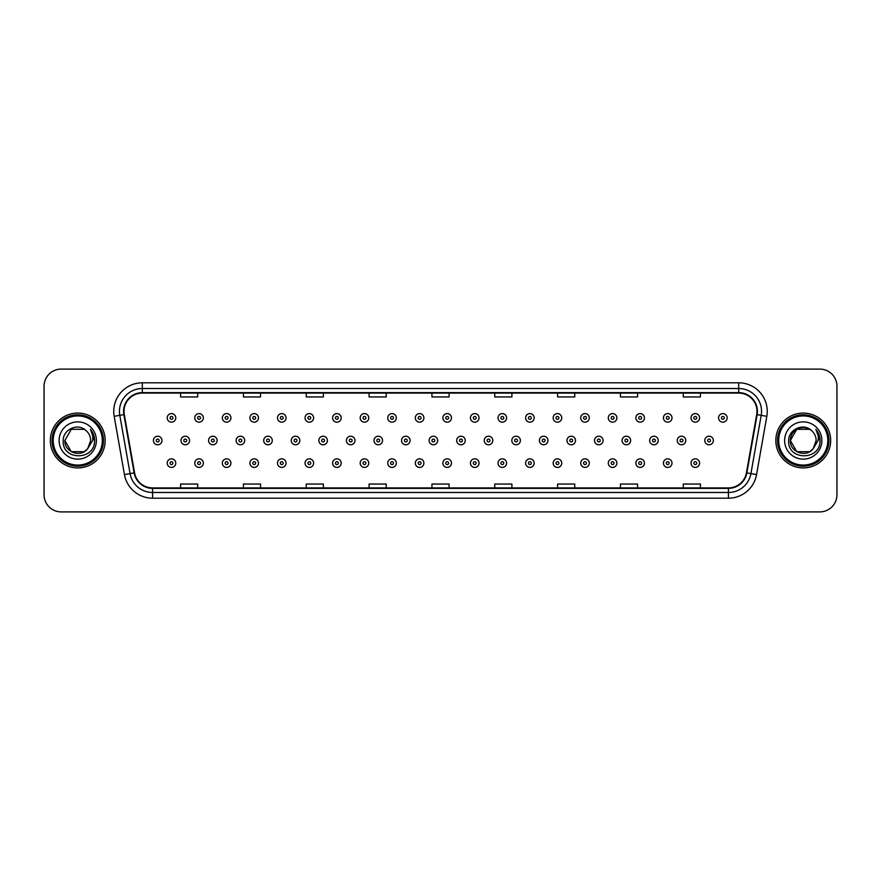 <?xml version="1.0" encoding="UTF-8"?>
<svg xmlns="http://www.w3.org/2000/svg" width="881" height="881" viewBox="0 0 881 881"><rect width="100%" height="100%" fill="white"/><g stroke="black" fill="none" stroke-linecap="round" stroke-linejoin="round"><path stroke-width="1.32" d="M50.338 440.5A27.421 27.421 0 0 0 77.759 467.921A27.421 27.421 0 0 0 105.169 440.5A27.421 27.421 0 0 0 77.759 413.079A27.421 27.421 0 0 0 50.338 440.5A27.421 27.421 0 0 0 77.759 467.921A27.421 27.421 0 0 0 105.169 440.5A27.421 27.421 0 0 0 77.759 413.079A27.421 27.421 0 0 0 50.338 440.5M775.831 440.5A27.421 27.421 0 0 0 803.241 467.921A27.421 27.421 0 0 0 830.662 440.5A27.421 27.421 0 0 0 803.241 413.079A27.421 27.421 0 0 0 775.831 440.5A27.421 27.421 0 0 0 803.241 467.921A27.421 27.421 0 0 0 830.662 440.5A27.421 27.421 0 0 0 803.241 413.079A27.421 27.421 0 0 0 775.831 440.5M124.023 411.361A18.281 18.281 0 0 1 142.304 393.091L738.696 393.091A18.281 18.281 0 0 1 756.702 414.544L746.427 472.811A18.281 18.281 0 0 1 728.422 487.909L152.578 487.909A18.281 18.281 0 0 1 134.573 472.811L124.298 414.544A18.281 18.281 0 0 1 124.023 411.361M123.571 411.361A18.732 18.732 0 0 0 123.858 414.621L134.132 472.888A18.732 18.732 0 0 0 152.578 488.371L728.422 488.371A18.732 18.732 0 0 0 746.868 472.888L757.142 414.621A18.732 18.732 0 0 0 738.696 392.629L142.304 392.629A18.732 18.732 0 0 0 123.571 411.361M114.178 416.328A28.566 28.566 0 0 1 142.304 382.806L738.696 382.806A28.566 28.566 0 0 1 766.822 416.328L756.548 474.595A28.566 28.566 0 0 1 728.422 498.194L152.578 498.194A28.566 28.566 0 0 1 124.452 474.595L114.178 416.328L119.805 415.336A22.851 22.851 0 0 1 142.304 388.521L738.696 388.521A22.851 22.851 0 0 1 761.195 415.336L750.92 473.604A22.851 22.851 0 0 1 728.422 492.479L152.578 492.479A22.851 22.851 0 0 1 130.08 473.604L119.805 415.336A22.851 22.851 0 0 1 119.453 411.361M836.95 386.23A17.135 17.135 0 0 0 819.815 369.095L61.185 369.095A17.135 17.135 0 0 0 44.05 386.23L44.05 494.77A17.135 17.135 0 0 0 61.185 511.905L819.815 511.905A17.135 17.135 0 0 0 836.95 494.77L836.95 386.23L836.95 494.77M746.868 472.888L750.92 473.604L761.195 415.336L766.822 416.328M431.932 393.091L431.932 396.957L449.068 396.957L449.068 393.091M369.095 393.091L369.095 396.957L386.23 396.957L386.23 393.091M306.258 393.091L306.258 396.957L323.393 396.957L323.393 393.091M243.42 393.091L243.42 396.957L260.556 396.957L260.556 393.091M180.583 393.091L180.583 396.957L197.718 396.957L197.718 393.091M494.77 393.091L494.77 396.957L511.905 396.957L511.905 393.091M557.607 393.091L557.607 396.957L574.742 396.957L574.742 393.091M620.444 393.091L620.444 396.957L637.58 396.957L637.58 393.091M683.282 393.091L683.282 396.957L700.417 396.957L700.417 393.091M449.068 487.909L449.068 484.043L431.932 484.043L431.932 487.909M386.23 487.909L386.23 484.043L369.095 484.043L369.095 487.909M323.393 487.909L323.393 484.043L306.258 484.043L306.258 487.909M260.556 487.909L260.556 484.043L243.42 484.043L243.42 487.909M197.718 487.909L197.718 484.043L180.583 484.043L180.583 487.909M511.905 487.909L511.905 484.043L494.77 484.043L494.77 487.909M574.742 487.909L574.742 484.043L557.607 484.043L557.607 487.909M637.58 487.909L637.58 484.043L620.444 484.043L620.444 487.909M700.417 487.909L700.417 484.043L683.282 484.043L683.282 487.909M44.05 386.23L44.05 494.77M819.815 369.095L61.185 369.095M61.185 511.905L819.815 511.905M175.771 417.88A4.284 4.284 0 0 1 171.487 422.164A4.284 4.284 0 0 1 167.203 417.88A4.284 4.284 0 0 1 171.487 413.596A4.284 4.284 0 0 1 175.771 417.88A4.284 4.284 0 0 0 171.487 413.596A4.284 4.284 0 0 0 167.203 417.88M153.415 440.5A4.284 4.284 0 0 1 157.699 436.216A4.284 4.284 0 0 1 161.983 440.5A4.284 4.284 0 0 1 157.699 444.784A4.284 4.284 0 0 1 153.415 440.5A4.284 4.284 0 0 0 157.699 444.784A4.284 4.284 0 0 0 161.983 440.5M167.203 463.12A4.284 4.284 0 0 1 171.487 458.836A4.284 4.284 0 0 1 175.771 463.12A4.284 4.284 0 0 1 171.487 467.404A4.284 4.284 0 0 1 167.203 463.12A4.284 4.284 0 0 0 171.487 467.404A4.284 4.284 0 0 0 175.771 463.12M203.346 417.88A4.284 4.284 0 0 1 199.051 422.164A4.284 4.284 0 0 1 194.767 417.88A4.284 4.284 0 0 1 199.051 413.596A4.284 4.284 0 0 1 203.346 417.88A4.284 4.284 0 0 0 199.051 413.596A4.284 4.284 0 0 0 194.767 417.88M230.91 417.88A4.284 4.284 0 0 1 226.626 422.164A4.284 4.284 0 0 1 222.342 417.88A4.284 4.284 0 0 1 226.626 413.596A4.284 4.284 0 0 1 230.91 417.88A4.284 4.284 0 0 0 226.626 413.596A4.284 4.284 0 0 0 222.342 417.88M258.474 417.88A4.284 4.284 0 0 1 254.191 422.164A4.284 4.284 0 0 1 249.907 417.88A4.284 4.284 0 0 1 254.191 413.596A4.284 4.284 0 0 1 258.474 417.88A4.284 4.284 0 0 0 254.191 413.596A4.284 4.284 0 0 0 249.907 417.88M286.05 417.88A4.284 4.284 0 0 1 281.766 422.164A4.284 4.284 0 0 1 277.482 417.88A4.284 4.284 0 0 1 281.766 413.596A4.284 4.284 0 0 1 286.05 417.88A4.284 4.284 0 0 0 281.766 413.596A4.284 4.284 0 0 0 277.482 417.88M180.99 440.5A4.284 4.284 0 0 1 185.274 436.216A4.284 4.284 0 0 1 189.558 440.5A4.284 4.284 0 0 1 185.274 444.784A4.284 4.284 0 0 1 180.99 440.5A4.284 4.284 0 0 0 185.274 444.784A4.284 4.284 0 0 0 189.558 440.5M208.555 440.5A4.284 4.284 0 0 1 212.839 436.216A4.284 4.284 0 0 1 217.122 440.5A4.284 4.284 0 0 1 212.839 444.784A4.284 4.284 0 0 1 208.555 440.5A4.284 4.284 0 0 0 212.839 444.784A4.284 4.284 0 0 0 217.122 440.5M236.13 440.5A4.284 4.284 0 0 1 240.414 436.216A4.284 4.284 0 0 1 244.698 440.5A4.284 4.284 0 0 1 240.414 444.784A4.284 4.284 0 0 1 236.13 440.5A4.284 4.284 0 0 0 240.414 444.784A4.284 4.284 0 0 0 244.698 440.5M194.767 463.12A4.284 4.284 0 0 1 199.051 458.836A4.284 4.284 0 0 1 203.346 463.12A4.284 4.284 0 0 1 199.051 467.404A4.284 4.284 0 0 1 194.767 463.12A4.284 4.284 0 0 0 199.051 467.404A4.284 4.284 0 0 0 203.346 463.12M222.342 463.12A4.284 4.284 0 0 1 226.626 458.836A4.284 4.284 0 0 1 230.91 463.12A4.284 4.284 0 0 1 226.626 467.404A4.284 4.284 0 0 1 222.342 463.12A4.284 4.284 0 0 0 226.626 467.404A4.284 4.284 0 0 0 230.91 463.12M249.907 463.12A4.284 4.284 0 0 1 254.191 458.836A4.284 4.284 0 0 1 258.474 463.12A4.284 4.284 0 0 1 254.191 467.404A4.284 4.284 0 0 1 249.907 463.12A4.284 4.284 0 0 0 254.191 467.404A4.284 4.284 0 0 0 258.474 463.12M277.482 463.12A4.284 4.284 0 0 1 281.766 458.836A4.284 4.284 0 0 1 286.05 463.12A4.284 4.284 0 0 1 281.766 467.404A4.284 4.284 0 0 1 277.482 463.12A4.284 4.284 0 0 0 281.766 467.404A4.284 4.284 0 0 0 286.05 463.12M84.213 451.689A12.918 12.918 0 0 0 87.693 448.737L87.439 449.046C80.446 457.999 64.181 451.986 64.842 440.5L71.295 429.311M102.317 440.5A24.569 24.569 0 0 0 77.759 415.931A24.569 24.569 0 0 0 53.19 440.5A24.569 24.569 0 0 0 77.759 465.069A24.569 24.569 0 0 0 102.317 440.5M103.462 440.5A25.703 25.703 0 0 0 77.759 414.797A25.703 25.703 0 0 0 52.045 440.5A25.703 25.703 0 0 0 77.759 466.203A25.703 25.703 0 0 0 103.462 440.5M87.693 448.737L84.213 451.689L71.295 451.689L64.842 440.5L71.295 429.311L84.213 429.311L86.217 430.743C78.288 422.44 63.036 429.278 63.179 440.5C61.725 460.433 94.047 460.961 94.564 441.469L94.597 440.5C94.542 436.26 93.133 432.549 90.369 429.344C92.472 432.802 93.221 436.513 92.593 440.5L87.693 448.737L84.213 451.689L71.295 451.689L64.842 440.5L71.295 451.689L84.213 451.689L87.693 448.737L90.666 440.5C90.589 436.602 89.113 433.353 86.217 430.743M59.126 440.5A18.622 18.622 0 0 0 77.759 459.122A18.622 18.622 0 0 0 96.381 440.5A18.622 18.622 0 0 0 77.759 421.878A18.622 18.622 0 0 0 59.126 440.5M90.49 429.488L94.586 440.985M90.369 429.344L93.727 435.181M809.705 451.689A12.918 12.918 0 0 0 813.185 448.737L809.705 451.689L796.787 451.689L790.334 440.5L796.787 429.311L809.705 429.311L811.709 430.743C803.78 422.44 788.528 429.278 788.671 440.5C787.218 460.433 819.539 460.961 820.057 441.469L820.09 440.5C820.035 436.26 818.625 432.549 815.861 429.344C817.964 432.802 818.713 436.513 818.086 440.5L813.185 448.737L809.705 451.689L796.787 451.689L790.334 440.5L796.787 451.689L809.705 451.689L813.185 448.737L810.388 451.259M827.81 440.5A24.569 24.569 0 0 0 803.241 415.931A24.569 24.569 0 0 0 778.683 440.5A24.569 24.569 0 0 0 803.241 465.069A24.569 24.569 0 0 0 827.81 440.5M828.955 440.5A25.703 25.703 0 0 0 803.241 414.797A25.703 25.703 0 0 0 777.538 440.5A25.703 25.703 0 0 0 803.241 466.203A25.703 25.703 0 0 0 828.955 440.5M812.921 449.046L809.705 451.689L796.787 451.689L790.334 440.5C789.673 451.986 805.939 457.999 812.932 449.046M813.185 448.737L816.158 440.5C816.081 436.602 814.606 433.353 811.709 430.743M784.619 440.5A18.622 18.622 0 0 0 803.241 459.122A18.622 18.622 0 0 0 821.874 440.5A18.622 18.622 0 0 0 803.241 421.878A18.622 18.622 0 0 0 784.619 440.5M809.705 429.311A12.918 12.918 0 0 0 790.334 440.5M815.982 429.488L820.079 440.985L815.861 429.344L819.22 435.181M263.694 440.5A4.284 4.284 0 0 1 267.978 436.216A4.284 4.284 0 0 1 272.262 440.5A4.284 4.284 0 0 1 267.978 444.784A4.284 4.284 0 0 1 263.694 440.5A4.284 4.284 0 0 0 267.978 444.784A4.284 4.284 0 0 0 272.262 440.5M313.614 417.88A4.284 4.284 0 0 1 309.33 422.164A4.284 4.284 0 0 1 305.046 417.88A4.284 4.284 0 0 1 309.33 413.596A4.284 4.284 0 0 1 313.614 417.88A4.284 4.284 0 0 0 309.33 413.596A4.284 4.284 0 0 0 305.046 417.88M341.189 417.88A4.284 4.284 0 0 1 336.894 422.164A4.284 4.284 0 0 1 332.611 417.88A4.284 4.284 0 0 1 336.894 413.596A4.284 4.284 0 0 1 341.189 417.88A4.284 4.284 0 0 0 336.894 413.596A4.284 4.284 0 0 0 332.611 417.88M368.754 417.88A4.284 4.284 0 0 1 364.47 422.164A4.284 4.284 0 0 1 360.186 417.88A4.284 4.284 0 0 1 364.47 413.596A4.284 4.284 0 0 1 368.754 417.88A4.284 4.284 0 0 0 364.47 413.596A4.284 4.284 0 0 0 360.186 417.88M396.318 417.88A4.284 4.284 0 0 1 392.034 422.164A4.284 4.284 0 0 1 387.75 417.88A4.284 4.284 0 0 1 392.034 413.596A4.284 4.284 0 0 1 396.318 417.88A4.284 4.284 0 0 0 392.034 413.596A4.284 4.284 0 0 0 387.75 417.88M291.259 440.5A4.284 4.284 0 0 1 295.542 436.216A4.284 4.284 0 0 1 299.826 440.5A4.284 4.284 0 0 1 295.542 444.784A4.284 4.284 0 0 1 291.259 440.5A4.284 4.284 0 0 0 295.542 444.784A4.284 4.284 0 0 0 299.826 440.5M318.834 440.5A4.284 4.284 0 0 1 323.118 436.216A4.284 4.284 0 0 1 327.402 440.5A4.284 4.284 0 0 1 323.118 444.784A4.284 4.284 0 0 1 318.834 440.5A4.284 4.284 0 0 0 323.118 444.784A4.284 4.284 0 0 0 327.402 440.5M346.398 440.5A4.284 4.284 0 0 1 350.682 436.216A4.284 4.284 0 0 1 354.966 440.5A4.284 4.284 0 0 1 350.682 444.784A4.284 4.284 0 0 1 346.398 440.5A4.284 4.284 0 0 0 350.682 444.784A4.284 4.284 0 0 0 354.966 440.5M373.973 440.5A4.284 4.284 0 0 1 378.257 436.216A4.284 4.284 0 0 1 382.541 440.5A4.284 4.284 0 0 1 378.257 444.784A4.284 4.284 0 0 1 373.973 440.5A4.284 4.284 0 0 0 378.257 444.784A4.284 4.284 0 0 0 382.541 440.5M305.046 463.12A4.284 4.284 0 0 1 309.33 458.836A4.284 4.284 0 0 1 313.614 463.12A4.284 4.284 0 0 1 309.33 467.404A4.284 4.284 0 0 1 305.046 463.12A4.284 4.284 0 0 0 309.33 467.404A4.284 4.284 0 0 0 313.614 463.12M332.611 463.12A4.284 4.284 0 0 1 336.894 458.836A4.284 4.284 0 0 1 341.189 463.12A4.284 4.284 0 0 1 336.894 467.404A4.284 4.284 0 0 1 332.611 463.12A4.284 4.284 0 0 0 336.894 467.404A4.284 4.284 0 0 0 341.189 463.12M360.186 463.12A4.284 4.284 0 0 1 364.47 458.836A4.284 4.284 0 0 1 368.754 463.12A4.284 4.284 0 0 1 364.47 467.404A4.284 4.284 0 0 1 360.186 463.12A4.284 4.284 0 0 0 364.47 467.404A4.284 4.284 0 0 0 368.754 463.12M423.893 417.88A4.284 4.284 0 0 1 419.609 422.164A4.284 4.284 0 0 1 415.325 417.88A4.284 4.284 0 0 1 419.609 413.596A4.284 4.284 0 0 1 423.893 417.88A4.284 4.284 0 0 0 419.609 413.596A4.284 4.284 0 0 0 415.325 417.88M451.457 417.88A4.284 4.284 0 0 1 447.174 422.164A4.284 4.284 0 0 1 442.89 417.88A4.284 4.284 0 0 1 447.174 413.596A4.284 4.284 0 0 1 451.457 417.88A4.284 4.284 0 0 0 447.174 413.596A4.284 4.284 0 0 0 442.89 417.88M479.033 417.88A4.284 4.284 0 0 1 474.738 422.164A4.284 4.284 0 0 1 470.454 417.88A4.284 4.284 0 0 1 474.738 413.596A4.284 4.284 0 0 1 479.033 417.88A4.284 4.284 0 0 0 474.738 413.596A4.284 4.284 0 0 0 470.454 417.88M506.597 417.88A4.284 4.284 0 0 1 502.313 422.164A4.284 4.284 0 0 1 498.029 417.88A4.284 4.284 0 0 1 502.313 413.596A4.284 4.284 0 0 1 506.597 417.88A4.284 4.284 0 0 0 502.313 413.596A4.284 4.284 0 0 0 498.029 417.88M534.161 417.88A4.284 4.284 0 0 1 529.877 422.164A4.284 4.284 0 0 1 525.594 417.88A4.284 4.284 0 0 1 529.877 413.596A4.284 4.284 0 0 1 534.161 417.88A4.284 4.284 0 0 0 529.877 413.596A4.284 4.284 0 0 0 525.594 417.88M561.737 417.88A4.284 4.284 0 0 1 557.453 422.164A4.284 4.284 0 0 1 553.169 417.88A4.284 4.284 0 0 1 557.453 413.596A4.284 4.284 0 0 1 561.737 417.88A4.284 4.284 0 0 0 557.453 413.596A4.284 4.284 0 0 0 553.169 417.88M401.538 440.5A4.284 4.284 0 0 1 405.822 436.216A4.284 4.284 0 0 1 410.106 440.5A4.284 4.284 0 0 1 405.822 444.784A4.284 4.284 0 0 1 401.538 440.5A4.284 4.284 0 0 0 405.822 444.784A4.284 4.284 0 0 0 410.106 440.5M429.102 440.5A4.284 4.284 0 0 1 433.386 436.216A4.284 4.284 0 0 1 437.67 440.5A4.284 4.284 0 0 1 433.386 444.784A4.284 4.284 0 0 1 429.102 440.5A4.284 4.284 0 0 0 433.386 444.784A4.284 4.284 0 0 0 437.67 440.5M456.677 440.5A4.284 4.284 0 0 1 460.961 436.216A4.284 4.284 0 0 1 465.245 440.5A4.284 4.284 0 0 1 460.961 444.784A4.284 4.284 0 0 1 456.677 440.5A4.284 4.284 0 0 0 460.961 444.784A4.284 4.284 0 0 0 465.245 440.5M484.242 440.5A4.284 4.284 0 0 1 488.526 436.216A4.284 4.284 0 0 1 492.809 440.5A4.284 4.284 0 0 1 488.526 444.784A4.284 4.284 0 0 1 484.242 440.5A4.284 4.284 0 0 0 488.526 444.784A4.284 4.284 0 0 0 492.809 440.5M511.817 440.5A4.284 4.284 0 0 1 516.101 436.216A4.284 4.284 0 0 1 520.385 440.5A4.284 4.284 0 0 1 516.101 444.784A4.284 4.284 0 0 1 511.817 440.5A4.284 4.284 0 0 0 516.101 444.784A4.284 4.284 0 0 0 520.385 440.5M539.381 440.5A4.284 4.284 0 0 1 543.665 436.216A4.284 4.284 0 0 1 547.949 440.5A4.284 4.284 0 0 1 543.665 444.784A4.284 4.284 0 0 1 539.381 440.5A4.284 4.284 0 0 0 543.665 444.784A4.284 4.284 0 0 0 547.949 440.5M387.75 463.12A4.284 4.284 0 0 1 392.034 458.836A4.284 4.284 0 0 1 396.318 463.12A4.284 4.284 0 0 1 392.034 467.404A4.284 4.284 0 0 1 387.75 463.12A4.284 4.284 0 0 0 392.034 467.404A4.284 4.284 0 0 0 396.318 463.12M415.325 463.12A4.284 4.284 0 0 1 419.609 458.836A4.284 4.284 0 0 1 423.893 463.12A4.284 4.284 0 0 1 419.609 467.404A4.284 4.284 0 0 1 415.325 463.12A4.284 4.284 0 0 0 419.609 467.404A4.284 4.284 0 0 0 423.893 463.12M442.89 463.12A4.284 4.284 0 0 1 447.174 458.836A4.284 4.284 0 0 1 451.457 463.12A4.284 4.284 0 0 1 447.174 467.404A4.284 4.284 0 0 1 442.89 463.12A4.284 4.284 0 0 0 447.174 467.404A4.284 4.284 0 0 0 451.457 463.12M470.454 463.12A4.284 4.284 0 0 1 474.738 458.836A4.284 4.284 0 0 1 479.033 463.12A4.284 4.284 0 0 1 474.738 467.404A4.284 4.284 0 0 1 470.454 463.12A4.284 4.284 0 0 0 474.738 467.404A4.284 4.284 0 0 0 479.033 463.12M498.029 463.12A4.284 4.284 0 0 1 502.313 458.836A4.284 4.284 0 0 1 506.597 463.12A4.284 4.284 0 0 1 502.313 467.404A4.284 4.284 0 0 1 498.029 463.12A4.284 4.284 0 0 0 502.313 467.404A4.284 4.284 0 0 0 506.597 463.12M525.594 463.12A4.284 4.284 0 0 1 529.877 458.836A4.284 4.284 0 0 1 534.161 463.12A4.284 4.284 0 0 1 529.877 467.404A4.284 4.284 0 0 1 525.594 463.12A4.284 4.284 0 0 0 529.877 467.404A4.284 4.284 0 0 0 534.161 463.12M589.301 417.88A4.284 4.284 0 0 1 585.017 422.164A4.284 4.284 0 0 1 580.733 417.88A4.284 4.284 0 0 1 585.017 413.596A4.284 4.284 0 0 1 589.301 417.88A4.284 4.284 0 0 0 585.017 413.596A4.284 4.284 0 0 0 580.733 417.88M616.876 417.88A4.284 4.284 0 0 1 612.581 422.164A4.284 4.284 0 0 1 608.297 417.88A4.284 4.284 0 0 1 612.581 413.596A4.284 4.284 0 0 1 616.876 417.88A4.284 4.284 0 0 0 612.581 413.596A4.284 4.284 0 0 0 608.297 417.88M644.44 417.88A4.284 4.284 0 0 1 640.157 422.164A4.284 4.284 0 0 1 635.873 417.88A4.284 4.284 0 0 1 640.157 413.596A4.284 4.284 0 0 1 644.44 417.88A4.284 4.284 0 0 0 640.157 413.596A4.284 4.284 0 0 0 635.873 417.88M672.005 417.88A4.284 4.284 0 0 1 667.721 422.164A4.284 4.284 0 0 1 663.437 417.88A4.284 4.284 0 0 1 667.721 413.596A4.284 4.284 0 0 1 672.005 417.88A4.284 4.284 0 0 0 667.721 413.596A4.284 4.284 0 0 0 663.437 417.88M699.58 417.88A4.284 4.284 0 0 1 695.296 422.164A4.284 4.284 0 0 1 691.012 417.88A4.284 4.284 0 0 1 695.296 413.596A4.284 4.284 0 0 1 699.58 417.88A4.284 4.284 0 0 0 695.296 413.596A4.284 4.284 0 0 0 691.012 417.88M727.144 417.88A4.284 4.284 0 0 1 722.861 422.164A4.284 4.284 0 0 1 718.577 417.88A4.284 4.284 0 0 1 722.861 413.596A4.284 4.284 0 0 1 727.144 417.88A4.284 4.284 0 0 0 722.861 413.596A4.284 4.284 0 0 0 718.577 417.88M566.946 440.5A4.284 4.284 0 0 1 571.229 436.216A4.284 4.284 0 0 1 575.513 440.5A4.284 4.284 0 0 1 571.229 444.784A4.284 4.284 0 0 1 566.946 440.5A4.284 4.284 0 0 0 571.229 444.784A4.284 4.284 0 0 0 575.513 440.5M594.521 440.5A4.284 4.284 0 0 1 598.805 436.216A4.284 4.284 0 0 1 603.089 440.5A4.284 4.284 0 0 1 598.805 444.784A4.284 4.284 0 0 1 594.521 440.5A4.284 4.284 0 0 0 598.805 444.784A4.284 4.284 0 0 0 603.089 440.5M622.085 440.5A4.284 4.284 0 0 1 626.369 436.216A4.284 4.284 0 0 1 630.653 440.5A4.284 4.284 0 0 1 626.369 444.784A4.284 4.284 0 0 1 622.085 440.5A4.284 4.284 0 0 0 626.369 444.784A4.284 4.284 0 0 0 630.653 440.5M649.66 440.5A4.284 4.284 0 0 1 653.944 436.216A4.284 4.284 0 0 1 658.228 440.5A4.284 4.284 0 0 1 653.944 444.784A4.284 4.284 0 0 1 649.66 440.5A4.284 4.284 0 0 0 653.944 444.784A4.284 4.284 0 0 0 658.228 440.5M677.225 440.5A4.284 4.284 0 0 1 681.509 436.216A4.284 4.284 0 0 1 685.792 440.5A4.284 4.284 0 0 1 681.509 444.784A4.284 4.284 0 0 1 677.225 440.5A4.284 4.284 0 0 0 681.509 444.784A4.284 4.284 0 0 0 685.792 440.5M704.789 440.5A4.284 4.284 0 0 1 709.073 436.216A4.284 4.284 0 0 1 713.357 440.5A4.284 4.284 0 0 1 709.073 444.784A4.284 4.284 0 0 1 704.789 440.5A4.284 4.284 0 0 0 709.073 444.784A4.284 4.284 0 0 0 713.357 440.5M553.169 463.12A4.284 4.284 0 0 1 557.453 458.836A4.284 4.284 0 0 1 561.737 463.12A4.284 4.284 0 0 1 557.453 467.404A4.284 4.284 0 0 1 553.169 463.12A4.284 4.284 0 0 0 557.453 467.404A4.284 4.284 0 0 0 561.737 463.12M580.733 463.12A4.284 4.284 0 0 1 585.017 458.836A4.284 4.284 0 0 1 589.301 463.12A4.284 4.284 0 0 1 585.017 467.404A4.284 4.284 0 0 1 580.733 463.12A4.284 4.284 0 0 0 585.017 467.404A4.284 4.284 0 0 0 589.301 463.12M608.297 463.12A4.284 4.284 0 0 1 612.581 458.836A4.284 4.284 0 0 1 616.876 463.12A4.284 4.284 0 0 1 612.581 467.404A4.284 4.284 0 0 1 608.297 463.12A4.284 4.284 0 0 0 612.581 467.404A4.284 4.284 0 0 0 616.876 463.12M635.873 463.12A4.284 4.284 0 0 1 640.157 458.836A4.284 4.284 0 0 1 644.44 463.12A4.284 4.284 0 0 1 640.157 467.404A4.284 4.284 0 0 1 635.873 463.12A4.284 4.284 0 0 0 640.157 467.404A4.284 4.284 0 0 0 644.44 463.12M663.437 463.12A4.284 4.284 0 0 1 667.721 458.836A4.284 4.284 0 0 1 672.005 463.12A4.284 4.284 0 0 1 667.721 467.404A4.284 4.284 0 0 1 663.437 463.12A4.284 4.284 0 0 0 667.721 467.404A4.284 4.284 0 0 0 672.005 463.12M691.012 463.12A4.284 4.284 0 0 1 695.296 458.836A4.284 4.284 0 0 1 699.58 463.12A4.284 4.284 0 0 1 695.296 467.404A4.284 4.284 0 0 1 691.012 463.12A4.284 4.284 0 0 0 695.296 467.404A4.284 4.284 0 0 0 699.58 463.12M738.696 382.806L738.696 392.629M119.805 415.336L123.858 414.621M152.578 498.194L152.578 488.371M728.422 488.371L728.422 498.194M124.452 474.595L134.132 472.888M757.142 414.621L761.195 415.336M142.304 382.806L142.304 392.629M750.92 473.604L756.548 474.595M170.055 417.88A1.432 1.432 0 0 0 171.487 419.312A1.432 1.432 0 0 0 172.918 417.88A1.432 1.432 0 0 0 171.487 416.449A1.432 1.432 0 0 0 170.055 417.88M159.131 440.5A1.432 1.432 0 0 0 157.699 439.068A1.432 1.432 0 0 0 156.278 440.5A1.432 1.432 0 0 0 157.699 441.932A1.432 1.432 0 0 0 159.131 440.5M172.918 463.12A1.432 1.432 0 0 0 171.487 461.688A1.432 1.432 0 0 0 170.055 463.12A1.432 1.432 0 0 0 171.487 464.551A1.432 1.432 0 0 0 172.918 463.12M197.63 417.88A1.432 1.432 0 0 0 199.051 419.312A1.432 1.432 0 0 0 200.483 417.88A1.432 1.432 0 0 0 199.051 416.449A1.432 1.432 0 0 0 197.63 417.88M225.195 417.88A1.432 1.432 0 0 0 226.626 419.312A1.432 1.432 0 0 0 228.058 417.88A1.432 1.432 0 0 0 226.626 416.449A1.432 1.432 0 0 0 225.195 417.88M252.77 417.88A1.432 1.432 0 0 0 254.191 419.312A1.432 1.432 0 0 0 255.622 417.88A1.432 1.432 0 0 0 254.191 416.449A1.432 1.432 0 0 0 252.77 417.88M280.334 417.88A1.432 1.432 0 0 0 281.766 419.312A1.432 1.432 0 0 0 283.186 417.88A1.432 1.432 0 0 0 281.766 416.449A1.432 1.432 0 0 0 280.334 417.88M186.695 440.5A1.432 1.432 0 0 0 185.274 439.068A1.432 1.432 0 0 0 183.843 440.5A1.432 1.432 0 0 0 185.274 441.932A1.432 1.432 0 0 0 186.695 440.5M214.27 440.5A1.432 1.432 0 0 0 212.839 439.068A1.432 1.432 0 0 0 211.407 440.5A1.432 1.432 0 0 0 212.839 441.932A1.432 1.432 0 0 0 214.27 440.5M241.835 440.5A1.432 1.432 0 0 0 240.414 439.068A1.432 1.432 0 0 0 238.982 440.5A1.432 1.432 0 0 0 240.414 441.932A1.432 1.432 0 0 0 241.835 440.5M200.483 463.12A1.432 1.432 0 0 0 199.051 461.688A1.432 1.432 0 0 0 197.63 463.12A1.432 1.432 0 0 0 199.051 464.551A1.432 1.432 0 0 0 200.483 463.12M228.058 463.12A1.432 1.432 0 0 0 226.626 461.688A1.432 1.432 0 0 0 225.195 463.12A1.432 1.432 0 0 0 226.626 464.551A1.432 1.432 0 0 0 228.058 463.12M255.622 463.12A1.432 1.432 0 0 0 254.191 461.688A1.432 1.432 0 0 0 252.77 463.12A1.432 1.432 0 0 0 254.191 464.551A1.432 1.432 0 0 0 255.622 463.12M283.186 463.12A1.432 1.432 0 0 0 281.766 461.688A1.432 1.432 0 0 0 280.334 463.12A1.432 1.432 0 0 0 281.766 464.551A1.432 1.432 0 0 0 283.186 463.12M269.41 440.5A1.432 1.432 0 0 0 267.978 439.068A1.432 1.432 0 0 0 266.547 440.5A1.432 1.432 0 0 0 267.978 441.932A1.432 1.432 0 0 0 269.41 440.5M307.898 417.88A1.432 1.432 0 0 0 309.33 419.312A1.432 1.432 0 0 0 310.762 417.88A1.432 1.432 0 0 0 309.33 416.449A1.432 1.432 0 0 0 307.898 417.88M335.474 417.88A1.432 1.432 0 0 0 336.894 419.312A1.432 1.432 0 0 0 338.326 417.88A1.432 1.432 0 0 0 336.894 416.449A1.432 1.432 0 0 0 335.474 417.88M363.038 417.88A1.432 1.432 0 0 0 364.47 419.312A1.432 1.432 0 0 0 365.901 417.88A1.432 1.432 0 0 0 364.47 416.449A1.432 1.432 0 0 0 363.038 417.88M390.613 417.88A1.432 1.432 0 0 0 392.034 419.312A1.432 1.432 0 0 0 393.466 417.88A1.432 1.432 0 0 0 392.034 416.449A1.432 1.432 0 0 0 390.613 417.88M296.974 440.5A1.432 1.432 0 0 0 295.542 439.068A1.432 1.432 0 0 0 294.122 440.5A1.432 1.432 0 0 0 295.542 441.932A1.432 1.432 0 0 0 296.974 440.5M324.538 440.5A1.432 1.432 0 0 0 323.118 439.068A1.432 1.432 0 0 0 321.686 440.5A1.432 1.432 0 0 0 323.118 441.932A1.432 1.432 0 0 0 324.538 440.5M352.114 440.5A1.432 1.432 0 0 0 350.682 439.068A1.432 1.432 0 0 0 349.261 440.5A1.432 1.432 0 0 0 350.682 441.932A1.432 1.432 0 0 0 352.114 440.5M379.678 440.5A1.432 1.432 0 0 0 378.257 439.068A1.432 1.432 0 0 0 376.826 440.5A1.432 1.432 0 0 0 378.257 441.932A1.432 1.432 0 0 0 379.678 440.5M310.762 463.12A1.432 1.432 0 0 0 309.33 461.688A1.432 1.432 0 0 0 307.898 463.12A1.432 1.432 0 0 0 309.33 464.551A1.432 1.432 0 0 0 310.762 463.12M338.326 463.12A1.432 1.432 0 0 0 336.894 461.688A1.432 1.432 0 0 0 335.474 463.12A1.432 1.432 0 0 0 336.894 464.551A1.432 1.432 0 0 0 338.326 463.12M365.901 463.12A1.432 1.432 0 0 0 364.47 461.688A1.432 1.432 0 0 0 363.038 463.12A1.432 1.432 0 0 0 364.47 464.551A1.432 1.432 0 0 0 365.901 463.12M418.178 417.88A1.432 1.432 0 0 0 419.609 419.312A1.432 1.432 0 0 0 421.03 417.88A1.432 1.432 0 0 0 419.609 416.449A1.432 1.432 0 0 0 418.178 417.88M445.742 417.88A1.432 1.432 0 0 0 447.174 419.312A1.432 1.432 0 0 0 448.605 417.88A1.432 1.432 0 0 0 447.174 416.449A1.432 1.432 0 0 0 445.742 417.88M473.317 417.88A1.432 1.432 0 0 0 474.738 419.312A1.432 1.432 0 0 0 476.169 417.88A1.432 1.432 0 0 0 474.738 416.449A1.432 1.432 0 0 0 473.317 417.88M500.882 417.88A1.432 1.432 0 0 0 502.313 419.312A1.432 1.432 0 0 0 503.745 417.88A1.432 1.432 0 0 0 502.313 416.449A1.432 1.432 0 0 0 500.882 417.88M528.457 417.88A1.432 1.432 0 0 0 529.877 419.312A1.432 1.432 0 0 0 531.309 417.88A1.432 1.432 0 0 0 529.877 416.449A1.432 1.432 0 0 0 528.457 417.88M556.021 417.88A1.432 1.432 0 0 0 557.453 419.312A1.432 1.432 0 0 0 558.873 417.88A1.432 1.432 0 0 0 557.453 416.449A1.432 1.432 0 0 0 556.021 417.88M407.253 440.5A1.432 1.432 0 0 0 405.822 439.068A1.432 1.432 0 0 0 404.39 440.5A1.432 1.432 0 0 0 405.822 441.932A1.432 1.432 0 0 0 407.253 440.5M434.818 440.5A1.432 1.432 0 0 0 433.386 439.068A1.432 1.432 0 0 0 431.965 440.5A1.432 1.432 0 0 0 433.386 441.932A1.432 1.432 0 0 0 434.818 440.5M462.382 440.5A1.432 1.432 0 0 0 460.961 439.068A1.432 1.432 0 0 0 459.53 440.5A1.432 1.432 0 0 0 460.961 441.932A1.432 1.432 0 0 0 462.382 440.5M489.957 440.5A1.432 1.432 0 0 0 488.526 439.068A1.432 1.432 0 0 0 487.105 440.5A1.432 1.432 0 0 0 488.526 441.932A1.432 1.432 0 0 0 489.957 440.5M517.521 440.5A1.432 1.432 0 0 0 516.101 439.068A1.432 1.432 0 0 0 514.669 440.5A1.432 1.432 0 0 0 516.101 441.932A1.432 1.432 0 0 0 517.521 440.5M545.097 440.5A1.432 1.432 0 0 0 543.665 439.068A1.432 1.432 0 0 0 542.233 440.5A1.432 1.432 0 0 0 543.665 441.932A1.432 1.432 0 0 0 545.097 440.5M393.466 463.12A1.432 1.432 0 0 0 392.034 461.688A1.432 1.432 0 0 0 390.613 463.12A1.432 1.432 0 0 0 392.034 464.551A1.432 1.432 0 0 0 393.466 463.12M421.03 463.12A1.432 1.432 0 0 0 419.609 461.688A1.432 1.432 0 0 0 418.178 463.12A1.432 1.432 0 0 0 419.609 464.551A1.432 1.432 0 0 0 421.03 463.12M448.605 463.12A1.432 1.432 0 0 0 447.174 461.688A1.432 1.432 0 0 0 445.742 463.12A1.432 1.432 0 0 0 447.174 464.551A1.432 1.432 0 0 0 448.605 463.12M476.169 463.12A1.432 1.432 0 0 0 474.738 461.688A1.432 1.432 0 0 0 473.317 463.12A1.432 1.432 0 0 0 474.738 464.551A1.432 1.432 0 0 0 476.169 463.12M503.745 463.12A1.432 1.432 0 0 0 502.313 461.688A1.432 1.432 0 0 0 500.882 463.12A1.432 1.432 0 0 0 502.313 464.551A1.432 1.432 0 0 0 503.745 463.12M531.309 463.12A1.432 1.432 0 0 0 529.877 461.688A1.432 1.432 0 0 0 528.457 463.12A1.432 1.432 0 0 0 529.877 464.551A1.432 1.432 0 0 0 531.309 463.12M583.585 417.88A1.432 1.432 0 0 0 585.017 419.312A1.432 1.432 0 0 0 586.449 417.88A1.432 1.432 0 0 0 585.017 416.449A1.432 1.432 0 0 0 583.585 417.88M611.161 417.88A1.432 1.432 0 0 0 612.581 419.312A1.432 1.432 0 0 0 614.013 417.88A1.432 1.432 0 0 0 612.581 416.449A1.432 1.432 0 0 0 611.161 417.88M638.725 417.88A1.432 1.432 0 0 0 640.157 419.312A1.432 1.432 0 0 0 641.588 417.88A1.432 1.432 0 0 0 640.157 416.449A1.432 1.432 0 0 0 638.725 417.88M666.3 417.88A1.432 1.432 0 0 0 667.721 419.312A1.432 1.432 0 0 0 669.153 417.88A1.432 1.432 0 0 0 667.721 416.449A1.432 1.432 0 0 0 666.3 417.88M693.865 417.88A1.432 1.432 0 0 0 695.296 419.312A1.432 1.432 0 0 0 696.717 417.88A1.432 1.432 0 0 0 695.296 416.449A1.432 1.432 0 0 0 693.865 417.88M721.429 417.88A1.432 1.432 0 0 0 722.861 419.312A1.432 1.432 0 0 0 724.292 417.88A1.432 1.432 0 0 0 722.861 416.449A1.432 1.432 0 0 0 721.429 417.88M572.661 440.5A1.432 1.432 0 0 0 571.229 439.068A1.432 1.432 0 0 0 569.809 440.5A1.432 1.432 0 0 0 571.229 441.932A1.432 1.432 0 0 0 572.661 440.5M600.225 440.5A1.432 1.432 0 0 0 598.805 439.068A1.432 1.432 0 0 0 597.373 440.5A1.432 1.432 0 0 0 598.805 441.932A1.432 1.432 0 0 0 600.225 440.5M627.801 440.5A1.432 1.432 0 0 0 626.369 439.068A1.432 1.432 0 0 0 624.948 440.5A1.432 1.432 0 0 0 626.369 441.932A1.432 1.432 0 0 0 627.801 440.5M655.365 440.5A1.432 1.432 0 0 0 653.944 439.068A1.432 1.432 0 0 0 652.513 440.5A1.432 1.432 0 0 0 653.944 441.932A1.432 1.432 0 0 0 655.365 440.5M682.94 440.5A1.432 1.432 0 0 0 681.509 439.068A1.432 1.432 0 0 0 680.077 440.5A1.432 1.432 0 0 0 681.509 441.932A1.432 1.432 0 0 0 682.94 440.5M710.504 440.5A1.432 1.432 0 0 0 709.073 439.068A1.432 1.432 0 0 0 707.652 440.5A1.432 1.432 0 0 0 709.073 441.932A1.432 1.432 0 0 0 710.504 440.5M558.873 463.12A1.432 1.432 0 0 0 557.453 461.688A1.432 1.432 0 0 0 556.021 463.12A1.432 1.432 0 0 0 557.453 464.551A1.432 1.432 0 0 0 558.873 463.12M586.449 463.12A1.432 1.432 0 0 0 585.017 461.688A1.432 1.432 0 0 0 583.585 463.12A1.432 1.432 0 0 0 585.017 464.551A1.432 1.432 0 0 0 586.449 463.12M614.013 463.12A1.432 1.432 0 0 0 612.581 461.688A1.432 1.432 0 0 0 611.161 463.12A1.432 1.432 0 0 0 612.581 464.551A1.432 1.432 0 0 0 614.013 463.12M641.588 463.12A1.432 1.432 0 0 0 640.157 461.688A1.432 1.432 0 0 0 638.725 463.12A1.432 1.432 0 0 0 640.157 464.551A1.432 1.432 0 0 0 641.588 463.12M669.153 463.12A1.432 1.432 0 0 0 667.721 461.688A1.432 1.432 0 0 0 666.3 463.12A1.432 1.432 0 0 0 667.721 464.551A1.432 1.432 0 0 0 669.153 463.12M696.717 463.12A1.432 1.432 0 0 0 695.296 461.688A1.432 1.432 0 0 0 693.865 463.12A1.432 1.432 0 0 0 695.296 464.551A1.432 1.432 0 0 0 696.717 463.12"/></g></svg>
